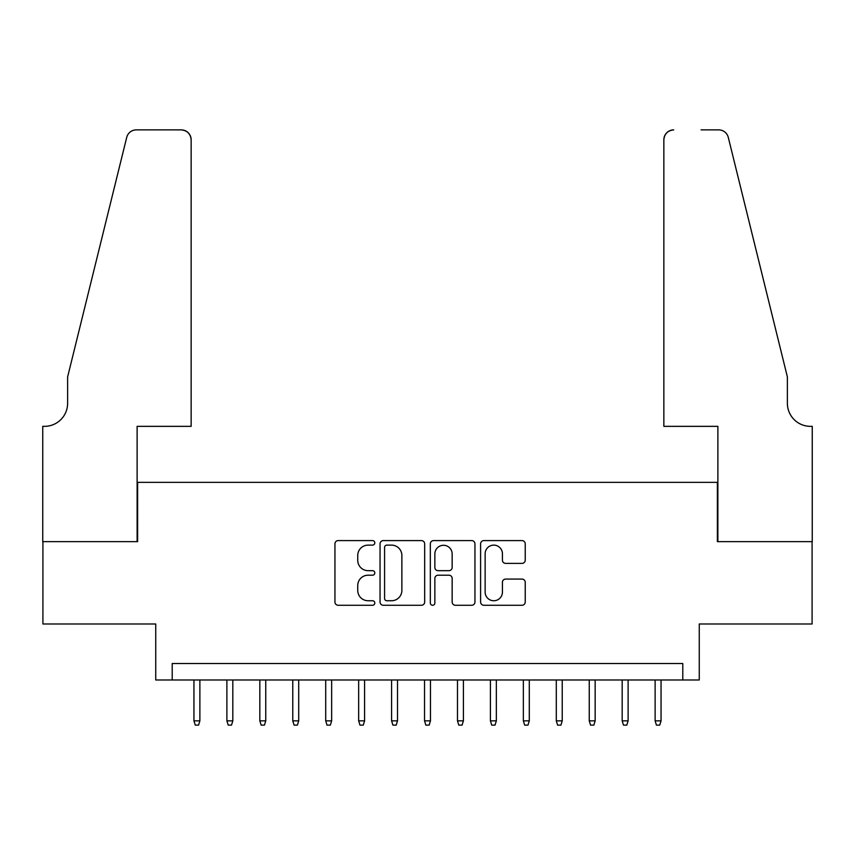 <?xml version="1.0" encoding="UTF-8"?>
<svg xmlns="http://www.w3.org/2000/svg" width="855" height="855" viewBox="0 0 855 855"><rect width="100%" height="100%" fill="white"/><g stroke="black" fill="none" stroke-linecap="round" stroke-linejoin="round"><path stroke-width="1.28" d="M374.8 542.861A2.266 2.266 0 0 0 372.534 540.595L338.174 540.595A3.238 3.238 0 0 0 334.946 543.833L334.946 602.038A3.238 3.238 0 0 0 338.174 605.265L372.534 605.265A2.266 2.266 0 0 0 374.8 602.999A2.266 2.266 0 0 0 372.534 600.744L368.088 600.744A10.346 10.346 0 0 1 357.743 590.399L357.743 585.547A10.346 10.346 0 0 1 368.088 575.201L372.534 575.201A2.266 2.266 0 0 0 374.8 572.936A2.266 2.266 0 0 0 372.534 570.67L368.088 570.67A10.346 10.346 0 0 1 357.743 560.324L357.743 555.472A10.346 10.346 0 0 1 368.088 545.127L372.534 545.127A2.266 2.266 0 0 0 374.8 542.861M521.999 563.392A3.238 3.238 0 0 0 525.226 560.164L525.226 543.833A3.238 3.238 0 0 0 521.999 540.595L483.845 540.595A3.238 3.238 0 0 0 480.606 543.833L480.606 602.038A3.238 3.238 0 0 0 483.845 605.265L521.999 605.265A3.238 3.238 0 0 0 525.226 602.038L525.226 582.308A3.238 3.238 0 0 0 521.999 579.081L505.668 579.081A3.238 3.238 0 0 0 502.43 582.308L502.43 592.088A8.646 8.646 0 0 1 493.784 600.744A8.646 8.646 0 0 1 485.138 592.088L485.138 553.773A8.646 8.646 0 0 1 493.784 545.127A8.646 8.646 0 0 1 502.43 553.773L502.43 560.164A3.238 3.238 0 0 0 505.668 563.392L521.999 563.392M682.792 679.992L699.262 679.992L699.262 623.99L812.09 623.99L812.09 541.643L717.377 541.643L717.377 482.348L137.623 482.348L137.623 541.643L42.91 541.643L42.91 623.99L155.738 623.99L155.738 679.992L682.792 679.992L682.792 663.523L172.208 663.523L172.208 679.992M424.668 543.833A3.238 3.238 0 0 0 421.44 540.595L383.286 540.595A3.238 3.238 0 0 0 380.048 543.833L380.048 602.038A3.238 3.238 0 0 0 383.286 605.265L421.44 605.265A3.238 3.238 0 0 0 424.668 602.038L424.668 543.833M433.56 540.595L471.714 540.595A3.238 3.238 0 0 1 474.953 543.833L474.953 602.038A3.238 3.238 0 0 1 471.714 605.265L455.384 605.265A3.238 3.238 0 0 1 452.156 602.038L452.156 578.429A3.238 3.238 0 0 0 448.918 575.201L438.091 575.201A3.238 3.238 0 0 0 434.853 578.429L434.853 602.999A2.266 2.266 0 0 1 432.587 605.265A2.266 2.266 0 0 1 430.332 602.999L430.332 543.833A3.238 3.238 0 0 1 433.56 540.595M386.845 545.127A2.266 2.266 0 0 0 384.579 547.392L384.579 598.479A2.266 2.266 0 0 0 386.845 600.744L391.526 600.744A10.346 10.346 0 0 0 401.871 590.399L401.871 555.472A10.346 10.346 0 0 0 391.526 545.127L386.845 545.127M452.156 553.933A8.646 8.646 0 0 0 443.51 545.287A8.646 8.646 0 0 0 434.853 553.933L434.853 567.442A3.238 3.238 0 0 0 438.091 570.67L448.918 570.67A3.238 3.238 0 0 0 452.156 567.442L452.156 553.933M199.878 720.84L198.563 725.126L195.271 725.126L193.946 720.84L199.878 720.84L199.878 679.992M193.946 720.84L193.946 679.992M191.146 426.346L191.146 139.76A9.886 9.886 0 0 0 181.271 129.875L136.298 129.875A9.886 9.886 0 0 0 126.711 137.399L67.62 376.937L67.62 403.293A23.064 23.064 0 0 1 44.567 426.346L42.75 426.346L42.75 541.643L137.121 541.643L137.121 426.346L191.146 426.346L191.146 139.76C190.515 133.797 187.224 130.505 181.271 129.875L153.921 129.875M126.711 137.399C129.223 131.98 129.223 131.98 126.711 137.399C129.223 131.98 129.223 131.98 126.711 137.399M67.62 403.293A23.064 23.064 0 0 1 44.567 426.346M663.854 426.346L663.854 139.76L663.854 426.346L717.879 426.346L717.879 541.643L812.25 541.643L812.25 426.346L810.433 426.346A23.064 23.064 0 0 1 787.38 403.293A23.064 23.064 0 0 0 810.433 426.346M769.265 303.482L728.289 137.399L787.38 376.937L787.38 403.293M701.079 129.875L718.702 129.875A9.886 9.886 0 0 1 728.289 137.399C725.777 131.98 725.777 131.98 728.289 137.399C725.777 131.98 725.777 131.98 728.289 137.399M673.729 129.875A9.886 9.886 0 0 0 663.854 139.76C664.485 133.797 667.776 130.505 673.729 129.875M232.817 720.84L231.502 725.126L228.21 725.126L226.885 720.84L232.817 720.84L232.817 679.992M226.885 720.84L226.885 679.992M265.755 720.84L264.441 725.126L261.149 725.126L259.835 720.84L265.755 720.84L265.755 679.992M259.835 720.84L259.835 679.992M298.705 720.84L297.38 725.126L294.088 725.126L292.773 720.84L298.705 720.84L298.705 679.992M292.773 720.84L292.773 679.992M331.644 720.84L330.329 725.126L327.027 725.126L325.712 720.84L331.644 720.84L331.644 679.992M325.712 720.84L325.712 679.992M364.583 720.84L363.268 725.126L359.976 725.126L358.651 720.84L364.583 720.84L364.583 679.992M358.651 720.84L358.651 679.992M397.522 720.84L396.207 725.126L392.915 725.126L391.59 720.84L397.522 720.84L397.522 679.992M391.59 720.84L391.59 679.992M430.46 720.84L429.146 725.126L425.854 725.126L424.54 720.84L430.46 720.84L430.46 679.992M424.54 720.84L424.54 679.992M463.41 720.84L462.085 725.126L458.793 725.126L457.478 720.84L463.41 720.84L463.41 679.992M457.478 720.84L457.478 679.992M496.349 720.84L495.024 725.126L491.732 725.126L490.417 720.84L496.349 720.84L496.349 679.992M490.417 720.84L490.417 679.992M529.288 720.84L527.973 725.126L524.671 725.126L523.356 720.84L529.288 720.84L529.288 679.992M523.356 720.84L523.356 679.992M562.227 720.84L560.912 725.126L557.62 725.126L556.295 720.84L562.227 720.84L562.227 679.992M556.295 720.84L556.295 679.992M595.166 720.84L593.851 725.126L590.559 725.126L589.245 720.84L595.166 720.84L595.166 679.992M589.245 720.84L589.245 679.992M628.115 720.84L626.79 725.126L623.498 725.126L622.183 720.84L628.115 720.84L628.115 679.992M622.183 720.84L622.183 679.992M661.054 720.84L659.729 725.126L656.437 725.126L655.122 720.84L661.054 720.84L661.054 679.992M655.122 720.84L655.122 679.992"/></g></svg>
